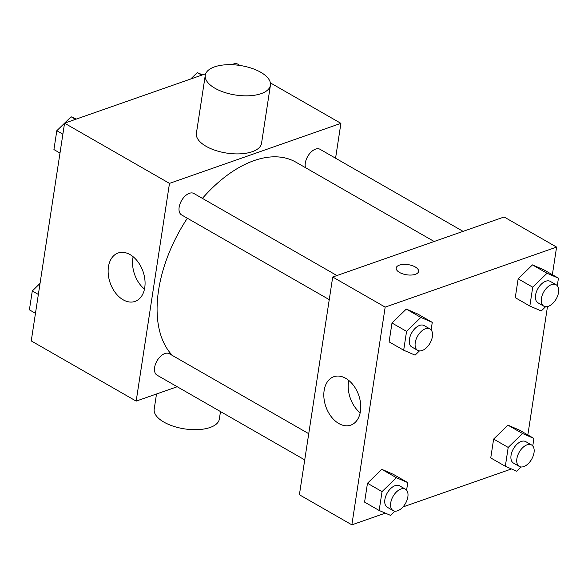 <?xml version="1.0" encoding="UTF-8"?>
<svg xmlns="http://www.w3.org/2000/svg" width="588" height="588" viewBox="0 0 588 588"><rect width="100%" height="100%" fill="white"/><g stroke="black" fill="none" stroke-linecap="round" stroke-linejoin="round"><path stroke-width="0.88" d="M177.223 386.735L136.173 401.112L31.245 340.915L64.562 123.186L205.69 73.757M231.569 64.695L235.979 63.151L240.022 65.474M136.173 401.112L169.491 183.382L340.908 123.348L270.384 82.886M340.908 123.348L335.572 158.209M434.157 241.492L295.933 162.192A115.329 66.701 119.8 0 0 202.426 198.391M187.351 218.236A115.329 66.701 119.8 0 0 172.512 355.542M336.924 275.544L193.871 193.481A12.355 7.144 119.8 0 0 181.523 200.64A12.355 7.144 119.8 0 0 181.574 214.914L329.251 299.637M463.079 231.363L320.034 149.293A12.355 7.144 119.8 0 0 309.413 153.902A12.355 7.144 119.8 0 0 305.503 167.69M304.731 459.889L157.047 375.166A12.355 7.144 -60.2 0 1 155.482 364.156A12.355 7.144 -60.2 0 1 164.868 353.564A12.355 7.144 -60.2 0 1 169.351 353.726L308.737 433.694M169.491 183.382L64.562 123.186M123.142 299.799A25.651 17.397 70.7 0 1 108.317 274.728A25.651 17.397 70.7 0 1 118.122 252.994A25.651 17.397 70.7 0 1 143.016 271.45A25.651 17.397 70.7 0 1 135.078 301.409A25.651 17.397 70.7 0 1 123.142 299.799M270.421 85.238L261.542 143.303A32.95 14.943 -171.3 0 1 226.711 153.086A32.95 14.943 -171.3 0 1 196.392 133.329L205.278 75.271A32.95 14.943 -171.3 0 1 214.532 66.878A32.95 14.943 -171.3 0 1 251.238 68.12A32.95 14.943 -171.3 0 1 270.421 85.238A32.95 14.943 -171.3 0 1 235.59 95.028A32.95 14.943 -171.3 0 1 205.278 75.271M156.511 393.989L154.196 409.123A32.95 14.943 8.7 0 0 173.379 426.241A32.95 14.943 8.7 0 0 210.085 427.483A32.95 14.943 8.7 0 0 219.339 419.09L220.493 411.563M144.479 289.112A25.651 17.397 70.7 0 1 133.138 256.736M385.316 513.133L351.859 524.849L299.395 494.751L332.712 277.022L504.129 216.987L556.593 247.085L552.367 274.692M547.487 306.576L527.848 434.944M419.442 350.911L415.091 355.152L403.677 350.22L389.109 341.863L391.99 323.01L406.293 309.075L417.7 313.999L406.293 309.075L420.861 317.439L432.276 322.364L431.122 329.905M521.086 466.975L516.734 471.216L505.32 466.291L490.745 457.927L493.633 439.074L507.929 425.139L519.344 430.063L507.929 425.139L522.504 433.503L533.919 438.428L532.765 445.969M351.859 524.849L385.177 307.12L556.593 247.085M511.479 468.945L402.956 506.952M545.605 306.723L541.254 310.964L529.839 306.039L515.264 297.675L518.153 278.822L532.449 264.894L543.863 269.819L532.449 264.894L547.024 273.251L558.438 278.175L557.284 285.724M394.923 511.156L390.572 515.397L379.157 510.472L364.582 502.115L367.471 483.255L381.766 469.327L393.181 474.251L381.766 469.327L396.341 477.684L407.756 482.608L406.602 490.157M385.177 307.12L332.712 277.022M338.828 423.529A25.651 17.397 70.7 0 1 324.003 398.466A25.651 17.397 70.7 0 1 333.808 376.724A25.651 17.397 70.7 0 1 358.702 395.18A25.651 17.397 70.7 0 1 350.764 425.139A25.651 17.397 70.7 0 1 338.828 423.529M399.384 265.114A11.326 5.138 -171.3 0 1 411.997 265.541A11.326 5.138 -171.3 0 1 418.59 271.428A11.326 5.138 -171.3 0 1 406.617 274.787A11.326 5.138 -171.3 0 1 396.202 268.003A11.326 5.138 -171.3 0 1 399.384 265.114M396.202 268.003A11.326 5.138 -171.3 0 1 399.377 265.122A11.326 5.138 -171.3 0 1 411.99 265.548A11.326 5.138 -171.3 0 1 418.59 271.428M360.157 412.85A25.651 17.397 70.7 0 1 348.824 380.465M379.157 510.472L382.046 491.619L396.341 477.684M405.433 489.172L399.605 485.828A12.355 7.144 119.8 0 0 387.257 492.987A12.355 7.144 119.8 0 0 387.308 507.26L393.137 510.605A12.355 7.144 119.8 0 0 397.62 510.774A12.355 7.144 119.8 0 0 407.006 500.175A12.355 7.144 119.8 0 0 405.433 489.172A12.355 7.144 119.8 0 0 393.085 496.331A12.355 7.144 119.8 0 0 393.137 510.605M407.756 482.608L393.181 474.251M364.582 502.115L367.471 483.255L381.766 469.327M382.046 491.619L367.471 483.255M403.677 350.22L406.565 331.367L420.861 317.439M429.96 328.92L424.124 325.576A12.355 7.144 119.8 0 0 411.776 332.734A12.355 7.144 119.8 0 0 411.828 347.008L417.656 350.352A12.355 7.144 119.8 0 0 422.14 350.522A12.355 7.144 119.8 0 0 431.526 339.93A12.355 7.144 119.8 0 0 429.96 328.92A12.355 7.144 119.8 0 0 417.612 336.079A12.355 7.144 119.8 0 0 417.656 350.352M432.276 322.364L417.7 313.999M389.109 341.863L391.99 323.01L406.293 309.075M406.565 331.367L391.99 323.01M505.32 466.291L508.201 447.431L522.504 433.503M531.596 444.984L525.768 441.639A12.355 7.144 119.8 0 0 513.42 448.798A12.355 7.144 119.8 0 0 513.471 463.079L519.3 466.424A12.355 7.144 119.8 0 0 523.783 466.585A12.355 7.144 119.8 0 0 533.162 455.994A12.355 7.144 119.8 0 0 531.596 444.984A12.355 7.144 119.8 0 0 519.248 452.143A12.355 7.144 119.8 0 0 519.3 466.424M533.919 438.428L519.344 430.063M490.745 457.927L493.633 439.074L507.929 425.139M508.201 447.431L493.633 439.074M529.839 306.039L532.728 287.187L547.024 273.251M556.116 284.732L550.287 281.387A12.355 7.144 119.8 0 0 537.939 288.554A12.355 7.144 119.8 0 0 537.991 302.827L543.819 306.172A12.355 7.144 119.8 0 0 548.303 306.341A12.355 7.144 119.8 0 0 557.689 295.742A12.355 7.144 119.8 0 0 556.116 284.732A12.355 7.144 119.8 0 0 543.768 291.898A12.355 7.144 119.8 0 0 543.819 306.172M558.438 278.175L543.863 269.819M515.264 297.675L518.153 278.822L532.449 264.894M532.728 287.187L518.153 278.822M35.471 313.308L29.4 309.825L32.289 290.964L40.05 283.401M38.36 294.448L32.289 290.964M59.991 153.056L53.92 149.572L56.808 130.72L71.104 116.784L76.359 119.055M75.551 119.335L71.104 116.784M62.879 134.204L56.808 130.72M190.681 79.02L197.267 72.603L202.522 74.867M201.713 75.154L197.267 72.603"/></g></svg>
